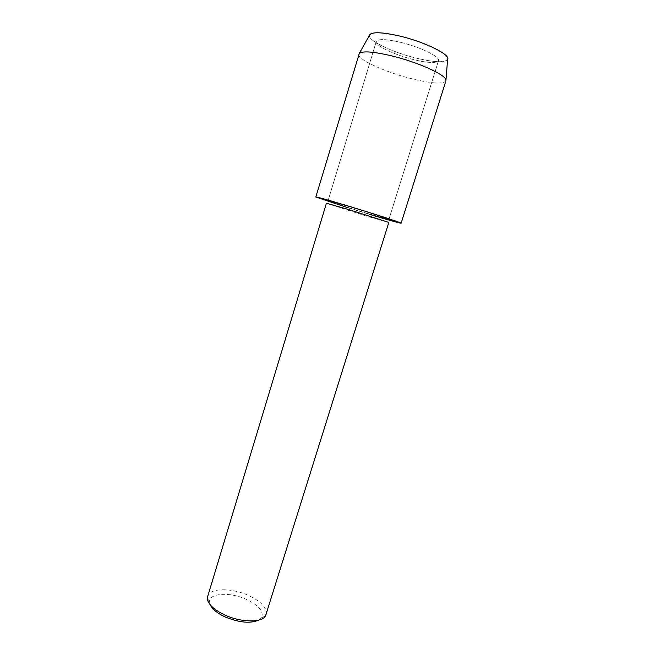 <?xml version="1.0" encoding="UTF-8"?>
<svg xmlns="http://www.w3.org/2000/svg" width="655" height="655" viewBox="0 0 655 655"><rect width="100%" height="100%" fill="white"/><g stroke="black" fill="none" stroke-linecap="round" stroke-linejoin="round"><path stroke-width="0.49" stroke-dasharray="3.27 2.46" d="M400.483 42.321C420.232 46.988 440.537 56.936 438.522 60.628C436.484 63.388 428.214 63.052 413.723 59.638C394.809 55.069 374.603 45.449 376.273 41.478C377.935 38.735 386 39.022 400.483 42.321C420.232 46.988 440.537 56.936 438.522 60.628C436.484 63.388 428.214 63.052 413.723 59.638C394.809 55.069 374.603 45.449 376.273 41.478C377.935 38.735 386 39.022 400.483 42.321M447.602 59.531C444.516 62.814 434.109 62.364 416.375 58.172C393.147 52.58 368.143 40.766 369.379 35.468C368.143 40.766 393.147 52.58 416.375 58.172C434.109 62.364 444.516 62.814 447.602 59.531M350.081 206.89C369.011 212.58 389.766 219.319 388.882 219.458L366.301 213.137C348.108 207.66 327.516 201.003 328.057 200.741L350.081 206.89C369.011 212.58 389.766 219.319 388.882 219.458L366.301 213.137C348.108 207.66 327.516 201.003 328.057 200.741L350.081 206.89M388.833 222.438L365.678 215.863L326.419 203.238M266.274 614.398C267.215 607.815 261.263 601.495 248.409 595.42C231.542 587.674 209.575 587.862 207.471 596.312M259.118 619.941L261.509 617.763C264.104 611.639 259.044 605.498 246.313 599.341C230.102 591.817 209.068 592.89 209.526 601.773L210.28 604.917M315.825 196.958C315.17 197.36 344.006 206.677 369.305 214.3L347.83 207.692M445.891 80.892C443.05 84.348 431.506 83.603 411.274 78.657C385.091 72.156 356.721 59.196 358.793 54.095M438.522 60.628L388.882 219.458L438.522 60.628M261.509 617.763L265.529 615.946M209.526 601.773L207.217 598.007M376.273 41.478L328.057 200.741L376.273 41.478"/><path stroke-width="0.98" d="M447.709 58.205C447.209 52.949 422.884 41.502 399.828 36.082C383.593 32.365 373.661 31.776 370.034 34.314L369.379 35.468C370.967 31.686 381.12 31.89 399.828 36.082C425.292 42.051 451.082 55.004 447.602 59.531L445.891 80.892L401.13 223.199L369.305 214.3C390.233 220.62 405.158 224.722 400.082 222.667C395.358 220.727 369.674 212.49 346.552 205.531C373.309 213.571 402.457 223.036 401.13 223.199M348.984 209.641L388.833 222.438L265.529 615.946C261.64 622.799 240.934 622.537 224.845 615.02C213.538 609.568 207.66 603.894 207.217 598.007L326.419 203.238L348.984 209.641M210.28 604.917C212.466 609.314 217.46 613.334 225.246 616.994C239.55 622.766 250.84 623.748 259.118 619.941M347.83 207.692L315.874 197.024C316.054 196.631 326.28 199.464 346.552 205.531L315.825 196.958L359.374 53.252C363.189 50.803 374.144 51.729 392.255 56.019C418.005 62.274 445.302 74.629 445.883 79.861M370.034 34.314L359.374 53.252"/></g></svg>
